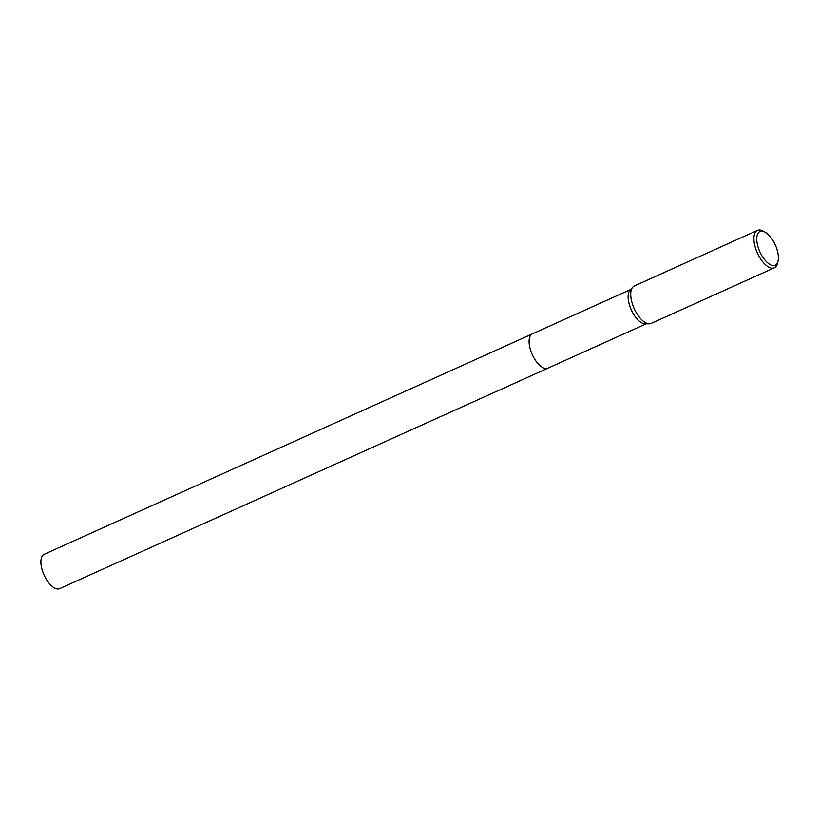 <?xml version="1.0" encoding="UTF-8"?>
<svg xmlns="http://www.w3.org/2000/svg" width="819" height="819" viewBox="0 0 819 819"><rect width="100%" height="100%" fill="white"/><g stroke="black" fill="none" stroke-linecap="round" stroke-linejoin="round"><path stroke-width="1.23" d="M548.003 368.13A18.827 8.599 -114.3 0 1 547.86 368.202A18.817 8.599 -114.3 0 1 533.538 357.135A18.817 8.599 -114.3 0 1 532.37 333.886A18.827 8.599 -114.3 0 1 532.514 333.824M547.962 368.151A18.827 8.599 -114.3 0 1 533.527 357.135A18.827 8.599 -114.3 0 1 532.473 333.845M778.05 261.005L777.548 263.165A20.536 9.388 -114.3 0 1 774.354 267.813L651.197 323.413A20.536 9.388 -114.3 0 1 649.334 323.812L645.177 323.843A18.817 8.599 -114.3 0 1 632.555 312.428A18.817 8.599 -114.3 0 1 629.995 290.213L632.77 287.121A20.536 9.388 -114.3 0 1 634.295 285.995L757.462 230.385A20.536 9.388 -114.3 0 1 763.052 231.06L765.007 232.115A18.479 8.446 -114.3 0 1 774.027 242.363A18.479 8.446 -114.3 0 1 778.05 261.005A18.479 8.446 -114.3 0 1 761.107 254.33A18.479 8.446 -114.3 0 1 756.971 236.302A18.479 8.446 -114.3 0 1 765.007 232.115M649.334 323.812A20.536 9.388 -114.3 0 1 635.564 311.353A20.536 9.388 -114.3 0 1 632.77 287.121M774.354 267.813A20.536 9.388 -114.3 0 1 758.732 255.743A20.536 9.388 -114.3 0 1 757.462 230.385M532.36 333.886A18.827 8.599 -114.3 0 0 531.265 334.623A18.827 8.599 -114.3 0 0 532.882 355.876A18.827 8.599 -114.3 0 0 547.86 368.202L59.654 588.615A18.817 8.599 -114.3 0 1 44.676 576.289A18.817 8.599 -114.3 0 1 43.069 555.047A18.817 8.599 -114.3 0 1 44.165 554.309L630.61 289.527M547.86 368.192L646.099 323.843"/></g></svg>
